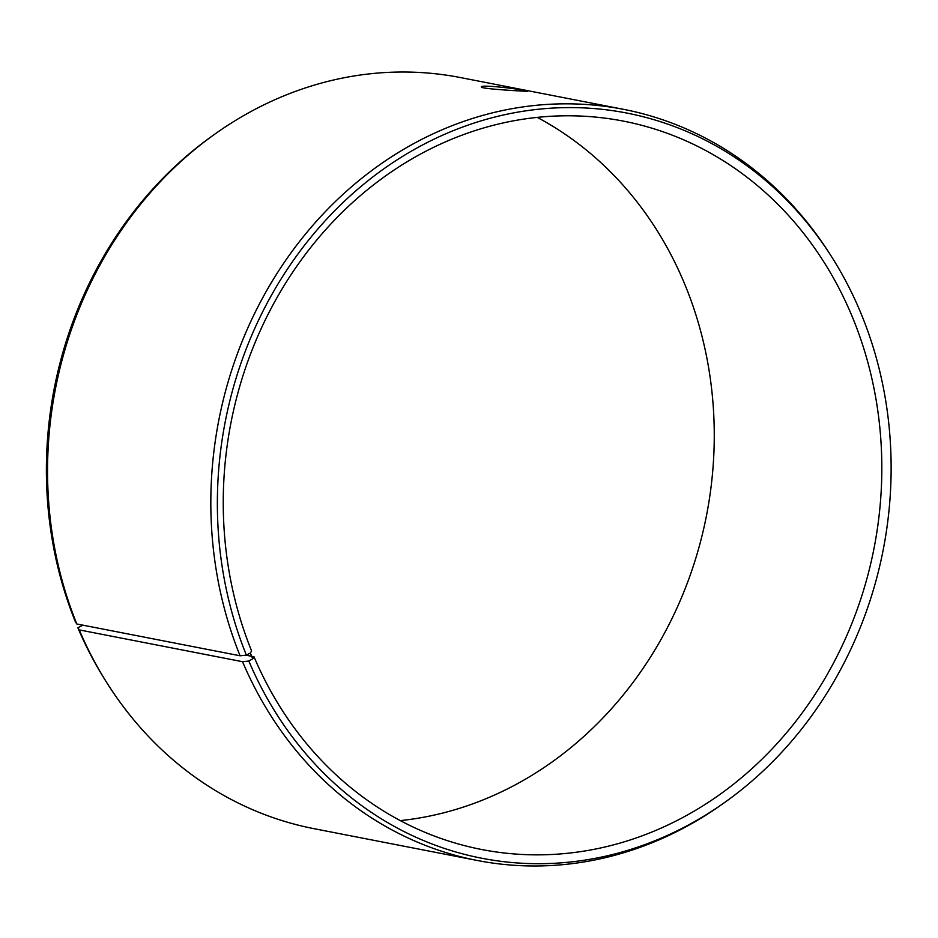 <?xml version="1.0" encoding="UTF-8"?>
<svg xmlns="http://www.w3.org/2000/svg" width="938" height="938" viewBox="0 0 938 938"><rect width="100%" height="100%" fill="white"/><g stroke="black" fill="none" stroke-linecap="round" stroke-linejoin="round"><path stroke-width="1.41" d="M537.24 117.391A371.026 327.596 -79 0 1 706.537 515.314A371.026 327.596 -79 0 1 400.268 820.609M82.896 625.165L77.854 627.745L79.249 629.902L242.532 661.7L248.828 661.044L252.721 658.804L253.999 656.764L246.037 655.205M213.454 135.107A382.622 337.832 -79 0 0 76.799 623.981L75.415 621.871A379.585 335.159 -79 0 1 210.98 136.878L213.454 135.107A382.622 337.832 -79 0 1 460.265 77.526L623.547 109.336A382.622 337.832 -79 0 1 830.716 255.335L832.346 257.903A379.585 335.159 -79 0 1 726.54 801.122A379.585 335.159 -79 0 1 248.828 661.044M726.54 801.122L724.066 802.893A382.622 337.832 -79 0 1 477.243 860.474L313.96 828.664A382.622 337.832 -79 0 1 106.791 682.665L105.173 680.097A379.585 335.159 -79 0 1 77.854 627.745M106.791 682.665A382.622 337.832 -79 0 1 79.249 629.902M76.799 623.981L240.081 655.779L246.389 655.17A379.585 335.159 -79 0 1 390.091 164.49A379.585 335.159 -79 0 1 832.346 257.903M240.081 655.779A382.622 337.832 -79 0 1 287.391 257.915A382.622 337.832 -79 0 1 623.547 109.336M477.243 860.474A382.622 337.832 -79 0 1 242.532 661.7M246.389 655.17L250.317 653.012L252.721 658.804M250.317 653.012L251.619 651.019A371.026 327.596 -79 0 1 297.498 265.208A371.026 327.596 -79 0 1 623.465 121.131A371.026 327.596 -79 0 1 874.099 547.944A371.026 327.596 -79 0 1 481.604 849.5A371.026 327.596 -79 0 1 253.999 656.764M524.893 90.623L527.531 91.291C528.95 91.572 479.717 88.922 481.346 86.953C480.233 84.561 515.325 88.278 524.893 90.623"/></g></svg>
